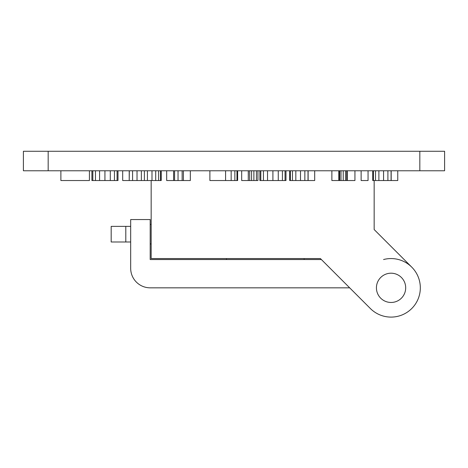 <?xml version="1.0" encoding="UTF-8"?>
<svg xmlns="http://www.w3.org/2000/svg" width="468" height="468" viewBox="0 0 468 468"><rect width="100%" height="100%" fill="white"/><g stroke="black" fill="none" stroke-linecap="round" stroke-linejoin="round"><path stroke-width="0.7" d="M376.424 287.832A14.631 14.631 0 0 0 398.373 300.503A14.631 14.631 0 0 0 398.373 275.161A14.631 14.631 0 0 0 376.424 287.832M383.567 259.541A29.262 29.262 0 0 1 411.752 267.14L374.16 229.548L411.752 267.14A29.262 29.262 0 0 1 411.752 308.523A29.262 29.262 0 0 1 370.363 308.523L320.41 258.564L151.164 258.564L151.164 180.531M374.16 229.548L374.16 180.531M349.672 287.832L370.363 308.523L349.672 287.832L150.187 287.832A19.51 19.51 0 0 1 130.683 268.322L130.683 219.55L150.187 219.55L150.187 259.541L321.381 259.541L320.41 258.564L311.869 258.564M91.909 170.773L91.909 180.531L92.834 180.531L92.834 170.773M95.466 170.773L95.466 180.531L92.834 180.531M99.567 170.773L99.567 180.531L95.466 180.531M104.931 170.773L104.931 180.531L99.567 180.531M110.296 170.773L110.296 180.531L104.931 180.531M114.444 170.773L114.444 180.531L110.296 180.531M117.076 170.773L117.076 180.531L114.444 180.531M118 170.773L118 180.531L117.076 180.531M419.825 170.773L444.6 170.773L444.6 151.269L23.4 151.269L23.4 170.773L419.825 170.773L419.825 151.269M209.892 170.773L209.892 180.531L225.594 180.531L225.594 170.773M231.157 170.773L231.157 180.531L225.594 180.531M234.86 170.773L234.86 180.531L231.157 180.531M236.96 170.773L236.96 180.531L234.86 180.531M237.639 170.773L237.639 180.531L236.96 180.531M190.33 170.773L190.33 180.531L166.678 180.531L166.678 170.773M173.605 170.773L173.605 180.531M174.576 170.773L174.576 180.531M178.039 170.773L178.039 180.531M182.14 170.773L182.14 180.531M183.403 170.773L183.403 180.531M397.759 170.773L397.759 180.531L372.739 180.531L372.739 170.773M373.423 170.773L373.423 180.531M375.523 170.773L375.523 180.531M378.887 170.773L378.887 180.531M383.567 170.773L383.567 180.531M387.908 170.773L387.908 180.531M391.078 170.773L391.078 180.531M391.178 170.773L391.178 180.531M314.701 170.773L314.701 180.531L289.68 180.531L289.68 170.773M290.365 170.773L290.365 180.531M292.459 170.773L292.459 180.531M295.829 170.773L295.829 180.531M300.509 170.773L300.509 180.531M304.849 170.773L304.849 180.531M308.02 170.773L308.02 180.531M308.12 170.773L308.12 180.531M368.059 170.773L368.059 180.531L361.132 180.531L361.132 170.773M354.937 170.773L354.937 180.531L331.87 180.531L331.87 170.773M338.797 170.773L338.797 180.531M338.99 170.773L338.99 180.531M339.674 170.773L339.674 180.531M340.991 170.773L340.991 180.531M343.231 170.773L343.231 180.531M345.577 170.773L345.577 180.531M346.747 170.773L346.747 180.531M347.279 170.773L347.279 180.531M259.88 170.773L259.88 180.531L260.811 180.531L260.811 170.773M263.443 170.773L263.443 180.531L260.811 180.531M267.538 170.773L267.538 180.531L263.443 180.531M272.902 170.773L272.902 180.531L267.538 180.531M278.267 170.773L278.267 180.531L272.902 180.531M282.415 170.773L282.415 180.531L278.267 180.531M285.047 170.773L285.047 180.531L282.415 180.531M285.977 170.773L285.977 180.531L285.047 180.531M241.687 170.773L241.687 180.531L248.274 180.531L248.274 170.773M248.373 170.773L248.274 180.531M249.69 170.773L249.69 180.531L248.373 180.531M251.591 170.773L251.591 180.531L249.69 180.531M253.884 170.773L253.884 180.531L251.591 180.531M256.417 170.773L256.417 180.531L253.884 180.531M257.932 170.773L257.932 180.531L256.417 180.531M122.686 170.773L122.686 180.531L129.221 180.531L129.221 170.773M129.32 170.773L129.221 180.531M132.584 170.773L132.584 180.531L129.32 180.531M137.025 170.773L137.025 180.531L132.584 180.531M141.365 170.773L141.365 180.531L137.025 180.531M144.39 170.773L144.39 180.531L141.365 180.531M147.414 170.773L147.414 180.531L144.39 180.531M151.995 170.773L151.995 180.531L147.414 180.531M155.704 170.773L155.704 180.531L151.995 180.531M158.629 170.773L158.629 180.531L155.704 180.531M160.53 170.773L160.53 180.531L158.629 180.531M161.214 170.773L161.214 180.531L160.53 180.531M60.887 170.773L60.887 180.531L89.423 180.531L89.423 170.773M226.272 259.541L226.629 258.564M304.311 259.541L303.954 258.564M125.804 226.377L111.173 226.377L111.173 241.985L125.804 241.985L125.804 226.377L130.683 226.377M130.683 241.985L125.804 241.985M347.186 170.773L347.186 180.531M48.175 170.773L48.175 151.269M150.187 243.933L151.164 243.933M150.187 224.424L151.164 224.424"/></g></svg>

